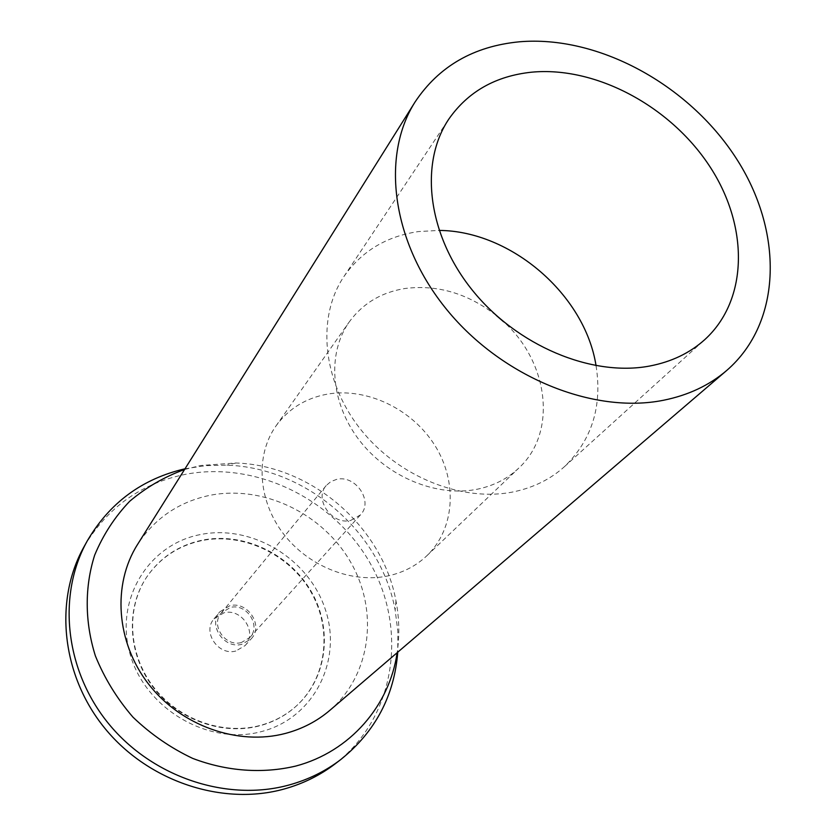 <?xml version="1.0" encoding="UTF-8"?>
<svg xmlns="http://www.w3.org/2000/svg" width="836" height="836" viewBox="0 0 836 836"><rect width="100%" height="100%" fill="white"/><g stroke="black" fill="none" stroke-linecap="round" stroke-linejoin="round"><path stroke-width="0.63" stroke-dasharray="4.18 3.13" d="M596.058 365.729C602.411 406.4 591.878 440.039 564.457 466.655C550.715 479.038 534.079 487.357 514.558 491.631C462.757 502.844 397.811 476.948 360.065 428.669C322.184 380.464 316.583 317.137 343.92 276.549C361.591 251.239 386.441 236.243 418.481 231.572L439.078 230.422M329.844 710.349C371.184 674.871 378.854 611.273 350.89 562.565C323.124 513.701 263.633 484.807 210.149 495.278C179.05 501.736 154.827 518.153 137.491 544.549M184.568 469.487L200.724 465.485L235.961 462.998C311.4 465.37 382.512 526.659 395.971 600.927C399.315 618.274 399.702 635.538 397.142 652.717M184.996 468.797L205.604 465.642L226.943 465.182C306.384 467.648 380.986 531.957 395.156 610.165L397.831 631.149L397.758 652.184M335.351 763.707C394.383 718.249 407.728 632.591 372.093 566.724C336.772 500.639 257.833 460.688 185.728 474.273C141.117 483.292 107.175 507.525 83.903 546.974M199.95 534.653C148.265 544.644 113.999 600.258 130.249 654.682C145.704 709.283 208.895 745.942 261.469 731.584C314.284 718.03 342.635 660.221 325.308 609.392C308.714 558.354 251.448 523.89 199.95 534.653M259.599 725.596C222.136 735.387 177.525 719.148 152.789 686.042C127.971 652.979 126.1 607.573 146.99 576.641C160.376 557.424 178.611 545.302 201.706 540.265C242.931 531.717 289.089 553.411 310.94 590.937C332.947 628.358 327.649 677.473 296.696 705.678C286.173 715.208 273.811 721.855 259.599 725.596M201.403 540.693C178.319 545.73 160.094 557.852 146.718 577.049C125.828 607.971 127.699 653.355 152.497 686.398C177.222 719.482 221.801 735.711 259.244 725.93C273.445 722.179 285.808 715.543 296.331 706.012C327.263 677.818 332.571 628.735 310.574 591.324C288.733 553.819 242.597 532.145 201.403 540.693M235.846 651.014C218.374 656.103 202.03 631.964 213.995 618.891L223.923 612.819C241.761 607.835 257.896 632.789 245.032 645.632L235.846 651.014M229.775 605.745L219.763 611.858C207.694 625.025 224.236 649.426 241.876 644.305L251.134 638.892C264.103 625.945 247.78 600.729 229.775 605.745M241.322 642.55C225.271 647.189 210.244 624.983 221.247 613.007L230.328 607.479C246.672 602.923 261.522 625.809 249.776 637.596L241.322 642.55M350.66 520.452L360.41 514.934C373.786 501.569 355.718 474.576 336.72 479.352L330.889 481.546L326.249 485.497C313.678 499.061 331.986 525.395 350.66 520.452M389.346 575.617C352.573 584.103 307.888 566.505 282.829 533.013C257.687 499.573 255.398 454.962 276.005 425.921C288.535 408.762 305.589 398.187 327.179 394.174C366.858 387.193 412.2 409.055 434.919 445.494C457.762 481.839 455.024 528.854 426.747 555.846C416.432 565.606 403.966 572.2 389.346 575.617M496.124 315.318C467.742 293.426 437.416 284.48 405.136 288.472C381.404 292.286 362.772 303.437 349.249 321.923C327.001 353.22 330.387 402.377 359.01 439.83C387.528 477.335 437.552 497.702 478.004 489.07C494.086 485.601 507.682 478.6 518.811 468.066C557.56 432.546 548.74 362.082 503.669 321.818M343.92 276.549L448.89 118.994M564.457 466.655L704.821 339.583M235.961 462.998L226.943 465.182M395.971 600.927L395.156 610.165M213.995 618.891L219.763 611.858M245.032 645.632L251.134 638.892M221.247 613.007L326.249 485.497M249.776 637.596L360.41 514.934M426.747 555.846L518.811 468.066M276.005 425.921L349.249 321.923"/><path stroke-width="1.25" d="M531.581 72.189C495.696 75.982 468.129 91.573 448.89 118.994C419.17 163.01 427.395 234.258 472.141 289.935C516.721 345.676 591.606 377.046 649.635 366.043C671.496 361.852 689.888 353.032 704.821 339.583C749.025 299.309 748.732 224.874 709.053 165.35C669.511 105.681 595.399 66.107 531.581 72.189M439.078 230.422C510.963 230.872 585.001 294.69 596.058 365.729M663.387 400.277C593.445 414.332 502.175 377.349 447.093 310.01C391.802 242.743 380.579 156.123 415.084 101.961C438.89 66.263 473.657 46.21 519.375 41.8C597.949 35.06 688.101 84.269 735.69 157.513C783.457 230.548 782.83 321.964 726.651 370.515C709.273 385.365 688.185 395.282 663.387 400.277M415.084 101.961L137.491 544.549C112.275 584.416 115.985 642.142 148.474 683.973C180.879 725.857 237.999 746.015 285.463 733.412C302.298 728.919 317.084 721.228 329.844 710.349L726.651 370.515M397.142 652.717C389.566 705.521 350.274 751.627 295.787 766.058C262.619 773.917 226.692 771.367 192.698 758.398C170.638 747.959 150.731 734.217 132.976 717.173C116.936 698.582 104.406 678.153 95.388 655.905C84.666 621.869 84.572 586.788 94.687 555.094C103.152 534.779 114.825 516.847 129.684 501.286C146.049 487.419 164.337 476.823 184.568 469.487M397.758 652.184C394.258 695.939 375.301 731.699 340.879 759.464C325.685 771.085 308.547 779.56 289.455 784.889C227.726 802.142 152.685 777.584 108.722 723.819C64.654 670.096 57.172 594.709 87.278 540.882C109.662 502.739 142.235 478.714 184.996 468.797M87.278 540.882L83.903 546.974C53.995 600.457 61.362 675.269 105.033 728.522C148.599 781.838 223.003 806.144 284.282 788.975C303.238 783.666 320.261 775.244 335.351 763.707L340.879 759.464M503.669 321.818L496.124 315.318"/></g></svg>
